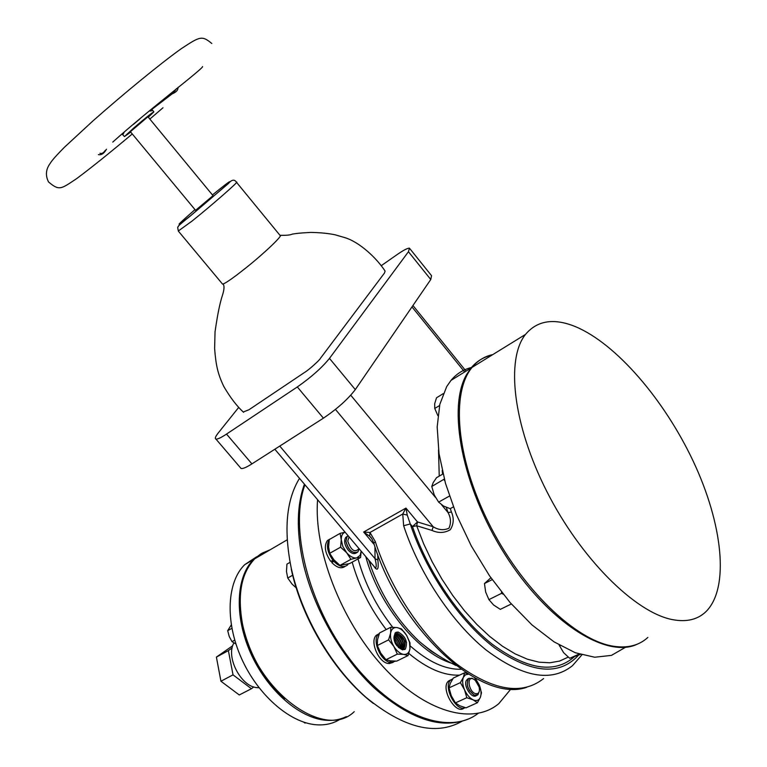 <?xml version="1.0" encoding="UTF-8"?>
<svg xmlns="http://www.w3.org/2000/svg" width="767" height="767" viewBox="0 0 767 767"><rect width="100%" height="100%" fill="white"/><g stroke="black" fill="none" stroke-linecap="round" stroke-linejoin="round"><path stroke-width="1.15" d="M575.509 326.665C616.179 343.693 664.222 399.588 693.33 461.466C722.399 523.209 730.04 587.762 705.966 611.635C697.769 619.544 686.724 622.229 672.851 619.698C635.498 612.958 580.763 558.568 546.852 491.542C512.768 424.534 505.731 358.946 525.51 334.402C537.274 320.433 553.937 317.854 575.509 326.665M647.875 637.425C639.122 645.459 627.646 648.403 613.456 646.236C575.24 640.493 521.023 588.155 488.579 522.749C455.972 457.362 450.958 392.464 472.098 367.374C477.707 360.586 484.619 356.319 492.836 354.575M213.073 195.719L147.935 116.757L130.4 131.713M151.655 109.048C152.633 110.534 151.866 111.167 149.364 110.966M151.866 109.393L173.534 92.807L176.458 88.627M99.95 153.256C101.723 153.966 103.545 152.969 105.395 150.246M139.709 119.077L133.4 124.407M148.299 117.207L153.87 111.877C152.662 112.174 145.989 117.514 133.851 127.907L124.465 136.584L130.716 132.097M124.158 132.298L122.825 134.599L122.279 134.12M178.021 87.361C178.145 90.075 176.189 92.232 172.172 93.842M106.488 149.22C104.101 153.458 101.407 155.26 98.406 154.608M195.585 210.321L213.025 195.662M222.152 283.617L222.555 284.106C224.261 283.857 228.997 280.837 236.773 275.027L246.332 267.568C265.593 252.151 284.03 234.376 279.955 235.296L236.6 182.421M243.283 412.023L249.016 409.712L304.624 372.398C308.315 370.365 319.954 359.886 320.309 358.486L384.516 272.985L385.092 271.067C376.645 258.028 359.272 241.845 344.69 237.588L335.294 234.846C328.592 233.398 320.395 232.593 310.712 232.42C297.625 233.12 296.819 233.456 292.352 234.108L292.352 234.108C290.405 235.066 286.35 235.469 280.166 235.306M238.738 407.363L218.442 432.722C215.46 436.49 214.626 438.599 215.93 439.06C217.502 439.357 221.03 437.698 226.524 434.084L297.318 386.952C311.114 377.316 321.833 367.796 329.474 358.39L408.447 251.729L409.444 248.163C407.632 248.009 403.404 250.234 396.779 254.826L381.151 265.765M226.524 434.084L251.921 463.882L323.415 418.168L297.318 386.952M329.474 358.39L355.303 389.598L430.766 279.514L408.447 251.729M355.303 389.598C347.921 399.243 337.298 408.773 323.415 418.168M251.921 463.882C246.37 467.391 242.755 468.915 241.059 468.464L240.349 467.63M409.952 248.796L431.553 275.698L430.766 279.514M374.037 566.353L375.418 567.983C376.607 567.35 376.472 564.244 375.015 558.683L374.967 546.756M450.296 508.617L451.447 512.059C454.131 518.243 453.757 524.129 450.325 529.7C444.592 533.094 438.484 533.333 432.013 530.438L416.673 525.759L417.497 521.943L433.202 526.766C438.523 530.055 443.767 530.543 448.944 528.223C451.236 523.075 450.929 517.85 448.014 512.557L446.308 507.351M373.855 543.381L375.284 541.54C390.422 588.749 422.473 636.974 456.624 664.011C492.989 690.741 521.972 695.602 543.582 678.584M581.865 654.913L572.489 665.679C551.387 682.582 522.615 677.376 486.153 650.042C451.888 622.421 419.357 573.448 403.634 525.74L402.752 514.015L405.935 508.09L407.258 515.117L410.268 523.947C426.251 572.24 459.932 621.663 494.571 647.837C531.454 673.464 559.383 675.967 578.366 655.334M371.803 538.693L369.665 536.238L363.644 532.03L369.972 532.49L375.284 541.54M377.728 554.531L377.891 560.044C378.888 569.804 377.45 571.731 373.596 565.835M317.586 499.71C313.588 548.76 340.634 619.995 382.503 666.034C424.333 712.246 472.932 725.726 498.876 703.56L510.937 688.987M304.95 484.782C289.217 527.265 307.931 604.636 350.481 659.965C392.886 715.534 448.609 736.32 478.129 713.387M471.446 367.527C463.402 369.454 456.595 373.74 451.006 380.394L446.701 386.587L439.836 404.295L437.171 426.903L439.012 453.604L445.464 483.277L456.365 514.552L471.274 545.903L489.471 575.729L510.055 602.507L531.962 624.904L554.071 641.874L575.308 652.746L594.693 657.233L611.443 655.392L624.942 647.607M491.772 355.236C483.546 356.981 476.633 361.257 471.015 368.045L466.825 374.2C447.046 407.018 461.82 486.46 504.696 554.081C547.37 621.893 606.735 659.534 637.655 644.002M279.773 446.078L375.015 558.683L377.891 560.044M451.447 512.059L448.014 512.557L441.571 504.772M432.013 530.438L433.202 526.766L335.447 409.405M526.565 687.376C480.343 703.444 399.473 628.518 373.711 542.94C372.168 539.057 370.998 536.996 370.202 536.766L371.717 538.559M369.665 536.238L369.972 532.49L402.752 514.015L407.258 515.117M403.634 525.74L410.268 523.947L412.473 526.584L417.497 521.943L405.935 508.09L363.644 532.03L374.248 544.589M270.329 549.68L262.007 553.199L254.74 558.807C241.461 572.805 237.319 594.166 242.314 622.909C253.292 688.277 323.712 741.794 354.239 711.671M299.504 478.349C286.34 499.873 283.579 529.757 291.211 568.002C301.431 615.287 330.951 666.533 365.964 697.299C403.643 728.065 435.598 736.09 461.859 721.373M304.441 484.178C296.858 504.878 296.311 530.62 302.792 561.415C312.888 607.148 340.797 656.773 374.325 688.057C410.335 719.551 441.744 729.829 468.56 718.9M373.395 703.483C335.457 674.663 301.767 619.362 291.23 568.961M284.662 698.699C263.023 678.507 248.939 653.513 242.401 623.724M259.006 687.731L257.213 687.654C241.154 687.021 225.488 656.859 233.887 642.957M340.816 718.794C333.798 723.463 325.601 725.457 316.244 724.767C289.504 722.792 257.261 694.432 241.126 657.587C224.875 620.762 227.128 581.798 244.692 564.685L256.59 556.813M346.291 716.627C340.184 719.647 333.329 720.855 325.745 720.242C299.025 718.18 266.705 689.629 250.435 652.621C234.05 615.623 236.14 576.554 253.618 559.469L260.885 553.851L269.217 550.332M232.18 647.837L228.374 650.617L233.034 674.855L251.423 688.728L253.733 686.916M251.423 688.728L239.275 694.969L220.944 681.23L216.399 657.108L232.737 645.709M228.374 650.617L216.399 657.108M233.034 674.855L220.944 681.23M305.649 722.744L304.959 723.08L303.77 722.159M305.947 722.83L304.959 723.08M231.893 628.326L227.694 630.656L231.289 624.875M234.75 640.119L231.979 641.634L229.228 636.476L227.694 630.656M235.939 644.002L231.979 641.634M437.88 415.666L434.745 408.466L434.697 403.682L436.519 397.785L443.221 393.672M434.745 408.466L439.549 405.551M453.345 506.929L450.162 508.684L443.412 505.961L438.619 502.117L434.199 494.849L431.783 486.489L433.192 482.625L436.548 477.668L443.01 473.968M431.783 486.489L444.304 479.049M444.755 480.717L443.892 479.586M438.619 502.117L449.443 496.057M511.33 603.974L500.324 609.362L493.603 605.01L488.924 599.621L485.664 592.076L484.466 583.534L490.88 577.772M484.466 583.534L492.184 579.622M488.924 599.621L501.56 593.332L501.503 592.134M503.123 594.176L501.56 593.332M580.322 654.462L569.708 658.307L563.592 652.65L559.066 644.922M559.536 646.035L560.351 645.661M569.708 658.307L579.104 654.078M361.161 551.157L360.107 555.404L356.674 557.906L350.931 559.316L339.992 565.394L333.961 559.862L329.705 553.323L328.602 546.929L329.273 539.565L340.097 533.362L345.102 532.193M361.18 551.176L360.576 557.513L356.674 557.906C353.453 558.328 350.116 556.612 346.674 552.739L350.931 559.316M355.859 553.237L356.434 552.815M347.269 536.44L345.821 537.322C343.674 540.716 344.469 544.982 348.208 550.131C351.391 553.553 354.133 554.445 356.444 552.815M360.576 557.513L349.666 563.544L339.992 565.394M329.705 553.323L340.615 547.168L341.257 539.738L340.097 533.362M340.615 547.168L346.674 552.739L342.83 546.43L341.257 539.738C341.2 535.702 342.494 533.199 345.14 532.231M347.259 536.449L346.569 536.737M377.335 645.517L377.527 639.668L379.55 632.948L390.767 627.253L397.047 627.598L401.448 628.882L406.663 635.44L409.54 642.267L409.971 648.767L408.044 655.564L396.721 661.106L390.441 660.866L385.974 659.706L380.729 653.072L377.335 645.517L388.62 639.851L390.624 633.053L390.767 627.253M385.974 659.706L397.316 654.117L393.902 646.514C391.141 641.768 390.048 637.281 390.624 633.053C391.458 629.045 393.596 627.233 397.047 627.598C400.575 628.307 403.778 630.925 406.663 635.44L410.019 642.928L409.971 648.767C409.204 652.794 407.085 654.673 403.634 654.385L408.044 655.564M404.602 649.591L405.379 649.055C408.034 641.931 405.618 636.255 398.121 632.037L395.197 632.89C392.579 640.052 395.024 645.718 402.531 649.889L405.388 649.045C408.044 641.921 405.628 636.246 398.14 632.037L395.973 632.334M395.887 644.366L401.63 649.074L404.132 648.345C406.462 642.104 404.343 637.137 397.785 633.456L395.226 634.204C393.653 635.996 393.548 638.738 394.919 642.42M403.231 648.911L403.701 648.556C406.031 642.315 403.921 637.348 397.364 633.676L395.695 633.839M402.56 649.083C404.775 642.813 402.637 637.876 396.155 634.28L395.149 634.271M395.043 642.717L395.724 644.088M402.301 649.112L403.02 643.053C401.534 638.297 399.108 635.45 395.724 634.491L394.976 634.462M394.382 640.867L396.807 645.728M401.524 649.064L401.803 643.657C400.336 638.93 397.92 636.083 394.554 635.105M393.97 638.556L398.418 647.444M401.227 649.007L401.381 643.868C400 639.342 397.68 636.514 394.42 635.383M393.95 637.981C396.97 640.56 398.61 643.839 398.859 647.808M400.316 648.69L400.173 644.472C399.022 640.522 397.009 637.799 394.123 636.294M394.046 636.677C398.198 639.534 400.173 643.484 399.971 648.518M397.316 654.117L403.634 654.385C400.086 653.733 396.836 651.106 393.902 646.514L388.62 639.851M477.41 702.735L480.382 697.299C478.953 700.434 476.508 701.278 473.066 699.811L477.41 702.735L466.029 707.845L459.807 705.793L455.416 702.888L451.293 695.803L449.04 687.884L450.267 683.378L453.316 678.047L464.572 672.793L467.649 673.675M474.485 677.702L479.193 684.883L481.465 692.745L480.382 697.299C481.59 693.905 481.197 689.763 479.193 684.883L475.233 678.105M476.48 695.477C472.28 699.485 463.316 686.465 466.24 680.617L467.88 678.795M449.04 687.884L460.363 682.64L463.402 677.261L464.572 672.793M455.416 702.888L466.806 697.721L464.514 689.744L460.363 682.64M468.493 674.203L465.454 674.759L463.402 677.261C462.137 680.617 462.511 684.778 464.514 689.744C466.729 694.643 469.577 697.999 473.066 699.811L466.806 697.721M475.866 695.861L476.47 695.477M348.323 563.918L347.518 564.943C343.827 567.963 339.273 566.775 333.885 561.348L334.441 560.409M333.492 559.296L332.936 560.236C327.202 552.029 325.975 545.164 329.254 539.652M329.388 539.498L332.437 537.753M332.936 560.236L330.807 561.425C324.949 552.959 323.808 546.018 327.394 540.582L329.781 539.096M333.53 559.555L331.756 562.537L333.885 561.348M331.756 562.537C336.943 567.781 341.392 569.066 345.112 566.382M395.551 661.116L391.323 662.525L390.94 660.924M389.943 660.79L390.326 662.391C380.47 661.144 371.64 639.668 378.62 634.079L379.339 633.504M390.326 662.391L388.121 663.474C378.265 662.237 369.454 640.781 376.444 635.191L378.908 633.82M388.984 663.052L389.118 663.599L391.323 662.525M389.118 663.599L393.135 662.381M465.281 707.663C456.279 712.61 442.511 686.062 450.852 679.907L452.779 678.862M450.986 679.792L448.657 680.933C439.74 687.635 455.742 715.716 464.121 708.008M357.134 552.528C351.717 553.208 347.959 549.45 345.859 541.224L347.058 536.622L347.834 536.018M359.148 548.769L357.911 551.924C352.484 553.822 348.486 550.236 345.917 541.195L347.115 536.593L348.189 535.836M359.004 548.606C354.824 552.988 351.075 550.476 347.758 541.09L349.062 536.862M296.235 587.867L292.093 584.128L287.73 578.03L292.687 575.231M287.73 578.03L286.484 571.54L286.935 564.128L290.07 562.336M477.199 695.257L474.303 695.18C467.774 690.137 465.828 684.624 468.484 678.642L469.193 678.181M479.365 691.077L477.908 694.806L474.361 695.161C467.832 690.108 465.895 684.595 468.541 678.613L472.156 678.258L473.814 679.236M473.258 678.968L475.252 680.271L479.145 687.011C480.017 692.16 478.694 694.336 475.176 693.55C468.484 691.172 466.518 675.832 473.258 678.968M469.73 691.029L467.621 686.523M195 209.621C175.288 226.84 173.888 228.815 190.81 215.527L226.486 185.135C232.785 179.104 229.745 181.031 217.368 190.945L212.44 194.962M222.555 284.106L178.462 231.241C177.618 228.096 177.503 226.62 178.117 226.811C178.96 225.929 175.528 227.722 190.571 215.805L228.355 183.581C231.739 179.583 234.424 179.123 236.418 182.201C240.905 179.756 211.845 205.249 191.98 221.126L178.308 231.001M350.749 395.216L435.493 497.438M439.242 476.125L438.513 449.941M464.629 371.985L411.984 306.925M368.678 560.035L371.276 567.724C382.302 597.129 398.294 621.701 419.261 641.442L431.265 651.221L443.307 658.623M453.853 663.838C420.048 655.373 378.84 605.681 365.763 556.583M358.045 558.913C364.852 583.677 376.415 606.457 392.733 627.262M397.814 633.331L403.797 639.774M404.679 640.666L406.625 642.593M410.211 645.939C428.37 661.892 445.32 669.668 461.063 669.265M459.567 675.133C443.94 675.823 427.018 668.594 408.801 653.436M386.213 629.563C370.413 608.921 359.071 586.448 352.178 562.163M574.138 656.936C554.551 673.953 527.341 669.783 492.51 644.433C459.74 618.739 428.197 572.355 412.473 526.584L416.673 525.759L423.652 543.784L432.109 561.665L441.869 579.027L452.741 595.499L464.486 610.753L476.863 624.463L489.614 636.351L502.462 646.217L515.146 653.867L527.418 659.208L539.057 662.18L549.843 662.784L559.613 661.068L568.194 657.127M442.204 470.564L442.578 474.217M525.51 334.402L472.098 367.374M130.352 131.646L195.633 210.379M132.269 133.966C109.671 152.959 91.12 167.848 76.623 178.644C61.274 188.759 59.519 191.338 48.503 181.913C45.406 175.691 45.799 169.747 49.702 164.071C51.255 161.655 53.019 158.798 64.514 147.178L92.711 121.128C123.151 94.159 160.888 63.191 181.041 48.858C199.957 36.385 201.874 35.234 211.817 43.518M153.784 111.761L151.933 109.528M124.465 136.584L122.106 134.052M112.768 142.087C149.479 109.096 203.964 68.062 202.555 66.547M149.843 119.077L162.959 107.792M243.57 412.31C236.945 406.28 230.368 397.69 223.83 386.539C217.78 373.941 215.863 364.967 214.626 348.592L215.038 331.89C217.349 315.63 219.726 303.722 222.181 296.167C224.28 289.792 224.568 285.736 223.034 284.001M369.483 560.984L371.276 567.724L368.659 560.006M456.01 665.526C442.732 658.987 430.488 650.953 419.261 641.442L431.265 651.231L443.23 658.575M466.029 371.123L412.943 305.515M373.913 566.209L274.835 449.232M451.006 380.394L471.015 368.045M215.93 439.06L241.059 468.464M254.74 558.807L287.203 539.805M253.618 559.469L244.692 564.685M329.494 539.383L327.394 540.582M378.62 634.079L376.444 635.191M450.852 679.907L448.657 680.933"/></g></svg>
